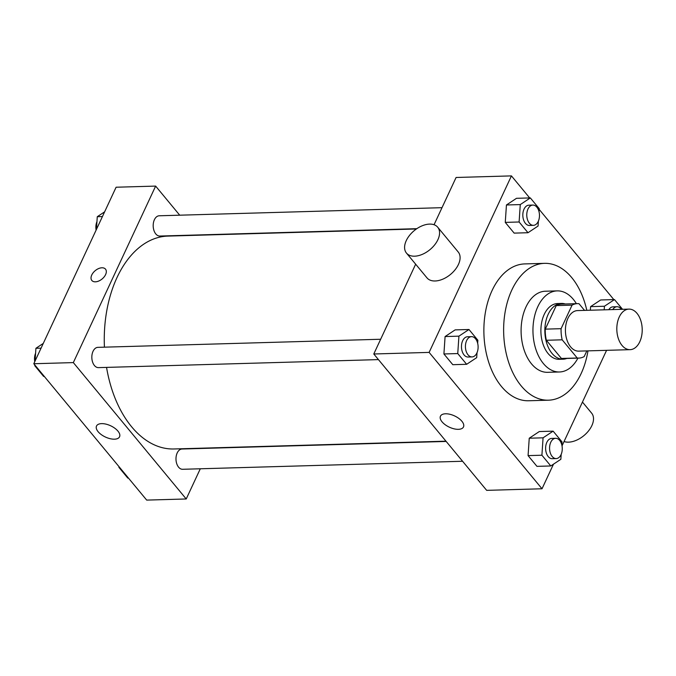 <?xml version="1.0" encoding="UTF-8"?>
<svg xmlns="http://www.w3.org/2000/svg" width="676" height="676" viewBox="0 0 676 676"><rect width="100%" height="100%" fill="white"/><g stroke="black" fill="none" stroke-linecap="round" stroke-linejoin="round"><path stroke-width="1.01" d="M619.25 316.993A20.28 12.692 -91.6 0 1 628.933 309.118A20.28 12.692 -91.6 0 1 642.2 329.026A20.28 12.692 -91.6 0 1 630.091 349.661A20.28 12.692 -91.6 0 1 618.329 338.49A20.28 12.692 -91.6 0 1 619.25 316.993M630.091 349.661L578.698 351.131A20.28 12.692 -91.6 0 1 566.936 339.96A20.28 12.692 -91.6 0 1 567.857 318.464A20.28 12.692 -91.6 0 1 577.541 310.588L628.933 309.118M578.901 358.086L563.091 358.542A27.243 17.044 -91.6 0 1 561.418 358.457L546.36 340.273L562.178 339.817L577.228 358.01A27.243 17.044 -91.6 0 0 578.901 358.086A27.243 17.044 -91.6 0 0 584.174 356.582L586.827 350.903M584.529 310.385L579.011 303.718A27.243 17.044 -91.6 0 0 577.338 303.634A27.243 17.044 -91.6 0 0 572.065 305.146L561.088 328.688A27.243 17.044 -91.6 0 0 562.178 339.817M572.065 305.146L556.247 305.594L545.27 329.136L561.088 328.688M556.247 305.594A27.243 17.044 -91.6 0 1 561.528 304.09L577.338 303.634M546.36 340.273A27.243 17.044 -91.6 0 1 545.27 329.136M565.271 303.98A27.885 17.449 88.4 0 0 561.511 303.44A27.885 17.449 88.4 0 0 544.864 331.815A27.885 17.449 88.4 0 0 563.108 359.193A27.885 17.449 88.4 0 0 566.826 358.432M563.108 359.193L559.153 359.302A27.885 17.449 -91.6 0 1 542.972 343.94A27.885 17.449 -91.6 0 1 544.239 314.382A27.885 17.449 -91.6 0 1 557.556 303.549L561.511 303.44M561.418 358.457L577.228 358.01M576.375 303.659A40.568 25.384 88.4 0 0 573.316 299.333A40.568 25.384 88.4 0 0 557.193 290.883A40.568 25.384 88.4 0 0 532.975 332.153A40.568 25.384 88.4 0 0 559.517 371.977A40.568 25.384 88.4 0 0 577.938 358.119M557.193 290.883L545.329 291.221A40.568 25.384 88.4 0 0 521.12 332.499A40.568 25.384 88.4 0 0 547.653 372.315L559.517 371.977M586.81 310.318A68.453 42.842 88.4 0 0 571.744 277.616A68.453 42.842 88.4 0 0 544.535 263.344A68.453 42.842 88.4 0 0 503.671 332.998A68.453 42.842 88.4 0 0 548.456 400.192A68.453 42.842 88.4 0 0 587.976 350.869M548.456 400.192L528.691 400.758A68.453 42.842 -91.6 0 1 488.976 363.054A68.453 42.842 -91.6 0 1 492.094 290.494A68.453 42.842 -91.6 0 1 524.762 263.91L544.535 263.344M622.537 309.295L614.484 299.578L600.651 299.975L590.596 306.634L590.351 310.216L590.596 306.634L604.428 306.245L604.192 309.819M561.815 444.943L562.018 441.884L553.129 431.153L539.296 431.55L529.24 438.217L528.074 455.616L536.955 466.355L550.796 465.958L560.852 459.291L561.181 454.34M529.68 197.941L511.436 175.895L429.125 352.399L542.017 488.773L553.492 464.167M562.018 445.89L606.575 350.337M613.833 299.595L539.169 209.399M539.017 211.706L539.22 208.656L530.33 197.916L516.498 198.313L506.442 204.98L505.268 222.387L514.157 233.119L527.998 232.721L538.054 226.054L538.383 221.103M477.662 343.29L477.864 340.231L468.975 329.499L455.142 329.888L445.087 336.555L443.912 353.962L452.802 364.694L466.643 364.296L476.698 357.638L477.028 352.678M434.051 224.736L456.089 177.484L511.436 175.895M415.655 264.189L373.786 353.987L486.669 490.353L542.017 488.773M373.786 353.987L429.125 352.399M445.535 413.78A12.717 6.202 25 0 1 458.734 418.36A12.717 6.202 25 0 1 463.499 426.928A12.717 6.202 25 0 1 449.346 427.173A12.717 6.202 25 0 1 440.448 416.179A12.717 6.202 25 0 1 445.535 413.78M437.71 227.212L458.235 252.013A20.28 12.345 140.4 0 1 450.478 274.448A20.28 12.345 140.4 0 1 426.987 277.878L406.462 253.086A20.28 12.345 140.4 0 1 406.268 240.605A20.28 12.345 140.4 0 1 421.866 225.928A20.28 12.345 140.4 0 1 437.71 227.212A20.28 12.345 140.4 0 1 429.953 249.655A20.28 12.345 140.4 0 1 406.462 253.086M564.054 441.521A20.28 12.345 -39.6 0 0 591.838 425.652A20.28 12.345 -39.6 0 0 591.652 413.171L582.45 402.059M104.425 347.168A106.478 66.637 -91.6 0 1 117.049 277.447A106.478 66.637 -91.6 0 1 167.876 236.093L416.408 228.97M445.957 441.175L173.986 448.974A106.478 66.637 -91.6 0 1 106.554 367.398M380.656 339.251L97.885 347.354A10.14 6.346 88.4 0 0 91.835 357.672A10.14 6.346 88.4 0 0 98.468 367.626L378.433 359.607M416.822 228.682L159.823 236.051A10.14 6.346 -91.6 0 1 153.942 230.465A10.14 6.346 -91.6 0 1 154.398 219.717A10.14 6.346 -91.6 0 1 159.24 215.779L442.011 207.676M462.587 461.26L182.621 469.288A10.14 6.346 -91.6 0 1 176.74 463.702A10.14 6.346 -91.6 0 1 177.196 452.954A10.14 6.346 -91.6 0 1 182.038 449.016L446.177 441.445M179.723 215.196L155.641 186.094L73.329 362.598L186.221 498.972L200.299 468.781M186.221 498.972L146.692 500.105L33.8 363.739L116.103 187.227L155.641 186.094M33.8 363.739L73.329 362.598M101.603 423.632A12.717 6.202 25 0 1 114.802 428.221A12.717 6.202 25 0 1 119.559 436.78A12.717 6.202 25 0 1 105.414 437.034A12.717 6.202 25 0 1 96.507 426.032A12.717 6.202 25 0 1 101.603 423.632M91.835 280.464A8.873 5.4 140.4 0 1 91.759 275.005A8.873 5.4 140.4 0 1 98.578 268.583A8.873 5.4 140.4 0 1 105.507 269.141A8.873 5.4 140.4 0 1 102.118 278.96A8.873 5.4 140.4 0 1 91.835 280.464A8.873 5.4 140.4 0 1 91.759 274.997A8.873 5.4 140.4 0 1 98.578 268.583A8.873 5.4 140.4 0 1 105.507 269.141M34.797 364.947L34.755 365.691L43.636 376.422L44.286 376.405M43.281 343.408L35.921 348.284L35.067 361.026M35.921 348.284L41.075 348.14M34.755 365.691L35.405 365.674M34.755 361.685A10.14 6.346 -91.6 0 1 35.583 353.244M118.959 466.601L118.908 467.344L127.798 478.084L128.448 478.059M118.908 467.344L119.559 467.327M104.636 211.833L97.276 216.709L96.423 229.443M97.276 216.709L102.431 216.565M96.11 230.11A10.14 6.346 -91.6 0 1 96.938 221.66M468.975 329.499L458.92 336.158L457.753 353.565L466.643 364.296M472.051 356.92L468.096 357.038A10.14 6.346 -91.6 0 1 462.215 351.452A10.14 6.346 -91.6 0 1 462.68 340.696A10.14 6.346 -91.6 0 1 467.522 336.758L471.468 336.648A10.14 6.346 -91.6 0 1 478.109 346.602A10.14 6.346 -91.6 0 1 472.051 356.92A10.14 6.346 -91.6 0 1 466.17 351.334A10.14 6.346 -91.6 0 1 466.634 340.586A10.14 6.346 -91.6 0 1 471.468 336.648M455.142 329.888L445.087 336.555L458.92 336.158M445.087 336.555L443.912 353.962L457.753 353.565M443.912 353.962L452.802 364.694M553.129 431.153L543.073 437.82L541.907 455.218L550.796 465.958M556.204 458.582L552.25 458.691A10.14 6.346 -91.6 0 1 546.369 453.106A10.14 6.346 -91.6 0 1 546.833 442.357A10.14 6.346 -91.6 0 1 551.675 438.42L555.63 438.302A10.14 6.346 -91.6 0 1 562.263 448.256A10.14 6.346 -91.6 0 1 556.204 458.582A10.14 6.346 -91.6 0 1 550.323 452.988A10.14 6.346 -91.6 0 1 550.788 442.239A10.14 6.346 -91.6 0 1 555.63 438.302M539.296 431.55L529.24 438.217L543.073 437.82M529.24 438.217L528.074 455.616L541.907 455.218M528.074 455.616L536.955 466.355M530.33 197.916L520.275 204.583L519.109 221.99L527.998 232.721M533.406 225.345L529.452 225.454A10.14 6.346 -91.6 0 1 523.57 219.869A10.14 6.346 -91.6 0 1 524.035 209.121A10.14 6.346 -91.6 0 1 528.877 205.183L532.823 205.073A10.14 6.346 -91.6 0 1 539.465 215.027A10.14 6.346 -91.6 0 1 533.406 225.345A10.14 6.346 -91.6 0 1 527.525 219.759A10.14 6.346 -91.6 0 1 527.981 209.011A10.14 6.346 -91.6 0 1 532.823 205.073M516.498 198.313L506.442 204.98L520.275 204.583M506.442 204.98L505.268 222.387L519.109 221.99M505.268 222.387L514.157 233.119M614.484 299.578L604.428 306.245M608.78 309.692A10.14 6.346 -91.6 0 1 613.031 306.836L616.985 306.727A10.14 6.346 -91.6 0 1 621.388 309.329M600.651 299.975L590.596 306.634M612.726 309.583A10.14 6.346 -91.6 0 1 616.985 306.727"/></g></svg>
